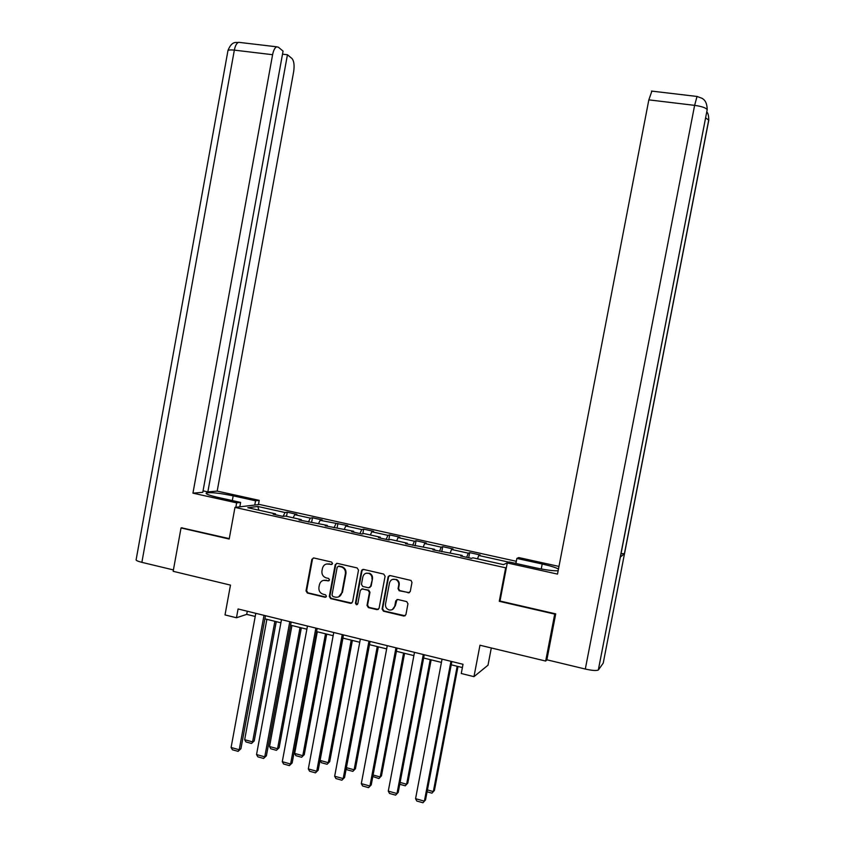 <?xml version="1.0" encoding="UTF-8"?>
<svg xmlns="http://www.w3.org/2000/svg" width="845" height="845" viewBox="0 0 845 845"><rect width="100%" height="100%" fill="white"/><g stroke="black" fill="none" stroke-linecap="round" stroke-linejoin="round"><path stroke-width="1.27" d="M332.56 563.573L331.62 562.062L313.854 557.975L311.858 559.337L306.006 590.887L307.348 593.042L325.103 597.278L326.466 596.316L325.526 594.806L323.223 594.257C320.044 593.148 318.607 590.845 318.924 587.37L319.41 584.729C320.361 581.402 322.494 579.945 325.811 580.367L328.113 580.906L329.518 579.955L328.652 578.466L325.895 577.8C322.938 576.575 321.628 574.315 321.956 571.019L322.441 568.389C323.403 565.052 325.536 563.583 328.853 563.995L331.155 564.534L332.56 563.573M408.188 592.884L410.269 591.5L411.969 582.458L411.05 580.452L390.158 575.561L388.098 576.945L382.077 609.013L383.461 611.199L403.931 616.079L405.896 614.685L407.955 603.763L406.698 601.608L397.805 599.506L395.745 600.89L394.731 606.287C393.939 609.055 392.154 610.291 389.376 609.995C386.545 609.108 385.257 607.143 385.51 604.101L389.482 582.987C390.58 579.681 392.767 578.561 396.03 579.649C398.111 580.874 399.009 582.691 398.713 585.131L398.048 588.659L399.178 590.761L409.476 592.683M182.171 527.766L181.031 527.935L173.162 571.304L230.474 585.11L225.013 614.917L236.463 617.758L238.079 608.97L463.018 664.286L461.264 673.507L473.971 676.655L488.009 665.195L491.304 647.957M500.029 600.858L499.268 601.313L554.721 614.104L545.68 661.054L479.971 645.231L473.971 676.655M499.268 601.313L505.669 567.819L234.973 507.401L259.563 504.486L516.327 561.302M181.031 527.935L229.185 539.036L234.973 507.401M358.512 570.111L357.15 567.946L337.208 563.351L335.19 564.724L329.296 596.433L330.638 598.598L350.612 603.362L352.566 601.978L358.512 570.111M363.53 569.414L383.704 574.072L385.088 576.248L379.078 608.294L377.113 609.678L368.388 607.608L367.015 605.421L369.445 592.461L368.071 590.285L362.357 588.954L360.329 590.317L357.805 603.784L356.442 604.756L355.428 603.214L361.491 570.797L363.53 569.414M546.905 659.808L545.68 661.054M516.041 562.77L515.006 563.266M506.408 567.449L505.669 567.819M469.672 552.63L468.257 553.158L451.547 549.461L453.047 548.944L442.717 546.662L441.164 547.159L424.655 543.493L426.271 543.018L416.067 540.747L414.399 541.212L398.079 537.6L399.812 537.156L389.714 534.917L387.929 535.35L371.8 531.769L373.648 531.357L363.667 529.139L361.776 529.54L345.816 526.002L347.791 525.622L320.139 520.309L322.209 519.95L312.46 517.784L310.337 518.133L294.736 514.679L296.922 514.351L287.279 512.207L285.05 512.524L257.81 506.482L247.807 507.708L275.533 513.876L273.188 514.214L283.096 516.422L285.399 516.073L301.274 519.612L299.046 519.971L327.321 525.4L325.198 525.801L353.664 531.273L351.668 531.695L361.924 533.977L363.878 533.544L380.313 537.198L378.444 537.652L388.827 539.966L390.654 539.501L407.279 543.208L405.537 543.694L434.573 549.282L432.946 549.799L462.183 555.429L460.694 555.978L471.447 558.376L472.894 557.806L503.504 564.618L508.764 562.147L478.756 555.492L480.129 554.954L469.672 552.63L468.7 557.763M466.683 557.32L468.257 553.158M450.258 552.767L451.547 549.461M462.183 555.429L462.215 556.327M439.527 551.267L441.164 547.159M423.313 546.768L424.655 543.493M434.573 549.282L434.626 550.179M412.698 545.289L414.399 541.212M396.675 540.842L398.079 537.6M407.279 543.208L407.364 544.096M386.165 539.374L387.929 535.35M370.353 534.98L371.8 531.769M380.313 537.198L380.408 538.096M359.938 533.533L361.776 529.54M344.327 529.192L345.816 526.002M353.664 531.273L353.78 532.16M334.018 527.766L335.909 523.805M318.586 523.456L320.139 520.309M327.321 525.4L327.448 526.298M308.383 522.052L310.337 518.133M293.152 517.795L294.736 514.679M301.274 519.612L301.422 520.499M283.043 516.401L285.05 512.524M258.908 510.179L257.81 506.482M275.533 513.876L275.702 514.774M236.463 617.758L246.708 614.368L255.222 616.47M264.886 618.846L280.899 622.797M290.585 625.184L306.883 629.208M316.579 631.606L333.162 635.693M342.88 638.091L359.759 642.253M369.487 644.65L386.661 648.886M396.4 651.294L413.881 655.604M423.641 658.012L441.439 662.395M451.209 664.804L462.395 667.561M477.509 558.841L478.756 555.492M247.289 611.241L246.708 614.368M286.518 516.327L287.279 512.207M311.689 521.925L312.46 517.784M337.123 527.713L337.916 523.435M362.801 533.786L363.667 529.139M388.774 539.955L389.714 534.917M415.106 545.828L416.067 540.747M441.745 551.764L442.717 546.662M332 564.397L326.603 563.974M323.392 580.378L328.99 580.747M313.4 557.932L312.46 559.189L306.619 590.697L307.95 592.841L325.98 597.088M336.69 563.319L335.771 564.566L329.877 596.232L331.219 598.387L351.784 603.15M338.591 566.245L337.187 567.217L332 595.06L332.951 596.57L335.507 597.183C338.782 597.542 340.894 596.084 341.834 592.789L345.383 573.713C345.732 570.639 344.559 568.431 341.866 567.079L338.317 566.224M338.644 596.876L341.834 592.789M339.172 566.087L342.436 566.91C345.119 568.262 346.292 570.47 345.954 573.544L342.394 592.588M361.702 588.933L368.726 590.127L369.973 592.26L367.554 605.2L368.927 607.386L378.328 609.435M362.938 569.393L362.04 570.628L355.988 603.003L357.34 604.545M371.958 579.015C372.254 576.491 371.304 574.653 369.117 573.48C365.959 572.561 363.868 573.692 362.843 576.892L361.459 584.296L362.674 586.43L368.536 587.803L370.575 586.43L372.497 578.825C372.782 576.311 371.832 574.473 369.656 573.301L366.181 573.227M369.74 587.624L370.575 586.43M372.497 578.825L371.103 586.229M392.671 579.353L396.527 579.469C398.608 580.684 399.505 582.501 399.21 584.93L398.544 588.458L399.674 590.56L408.674 592.683M392.344 609.583L394.731 606.287M397.013 599.517L395.228 606.066M389.482 575.54L388.605 576.765L382.595 608.78L383.979 610.967L405.188 615.804M274.878 621.318L252.602 741.878L244.67 739.702L266.872 619.343M254.229 740.928L251.493 743.463L254.229 740.928L276.262 621.656M251.493 743.463L245.948 741.931L244.67 739.702M263.999 615.35L239.219 749.747L240.931 748.733L265.467 615.709M255.792 613.333L231.097 747.487L239.219 749.747L238.1 751.353L232.417 749.779L231.097 747.487M240.931 748.733L238.1 751.353M232.322 500.578L233.188 495.846C219.626 493.089 210.669 492.128 206.317 492.952C205.293 493.881 209.085 495.339 217.672 497.335L240.614 502.416L236.653 502.859L192.945 493.153L272.597 54.714L234.34 50.13L141.865 562.347L173.405 569.931M233.188 495.846L255.549 500.779L259.225 500.367L217.186 491.103L207.849 491.896L287.448 54.756L291.958 58.506C294.007 60.935 294.578 65.34 293.659 71.709L217.186 491.103M203.064 490.839L207.849 491.896M141.865 562.347C137.471 561.228 135.57 560.277 136.172 559.496L227.844 51.239C227.601 50.024 229.755 49.654 234.34 50.13C235.248 45.63 236.684 43.021 238.639 42.313L276.748 46.813L278.375 47.214L283.064 51.112L202.789 492.318L192.945 493.153M239.811 506.831L240.614 502.416M235.839 507.306L236.653 502.859M258.443 504.623L259.225 500.367M254.757 505.056L255.549 500.779M282.505 54.164L287.448 54.756M276.748 46.813C274.9 47.542 273.516 50.182 272.597 54.714M181.654 527.84L229.259 538.624M620.41 556.866L598.323 670.011C596.433 670.877 592.102 670.56 585.31 669.039L546.873 659.797L555.725 613.871L499.997 601.027L507.275 562.95L509.292 561.999L535.371 567.787C545.976 570.037 553.57 571.03 558.144 570.745M558.482 569.002C555.524 567.46 550.084 565.801 542.194 564.016L516.876 558.439L518.735 557.563L558.978 566.425M507.275 562.95L557.499 574.104L648.833 99.868L651.886 91.123M515.915 563.467L516.876 558.439M598.45 669.874L603.224 663.124L624.508 553.676L620.927 553.665M585.31 669.039L694.622 105.361L697.03 96.457L702.248 98.39C703.346 99.351 706.99 100.756 707.202 109.628L620.378 557.045L624.508 553.676L708.797 120.117L705.596 117.909M300.038 627.518L277.561 748.744L269.534 746.536L291.937 625.522M279.114 747.762L276.41 750.318L279.114 747.762L301.348 627.846M276.41 750.318L270.791 748.776L269.534 746.536M325.483 633.803L302.785 755.683L294.673 753.444L317.297 631.775M304.263 754.669L301.602 757.257L304.263 754.669L326.719 634.099M301.602 757.257L295.919 755.694L294.673 753.444M289.782 621.688L264.76 756.835L266.397 755.8L291.166 622.026M281.48 619.649L256.542 754.553L264.76 756.835L263.598 758.44L257.852 756.845L256.542 754.553M266.397 755.8L263.598 758.44M315.861 628.099L290.595 764.007L292.159 762.94L317.171 628.427M307.464 626.039L282.283 761.694L290.595 764.007L289.391 765.612L283.582 763.996L282.283 761.694M292.159 762.94L289.391 765.612M351.224 640.151L328.304 762.697L320.097 760.437L342.943 638.102M329.708 761.662L327.078 764.271L329.708 761.662L352.386 640.436M361.987 569.857L362.082 570.417M327.078 764.271L321.332 762.697L320.097 760.437M377.25 646.562L354.118 769.795L355.439 768.728L378.338 646.837M388.351 576.29L388.457 576.818M346.408 767.672L354.118 769.795L352.851 771.369L347.041 769.774L346.281 768.369M355.439 768.728L352.851 771.369M403.583 653.058L380.218 776.967L381.465 775.868L404.586 653.312M373.099 775.013L380.218 776.967L378.909 778.551L372.814 776.523M381.465 775.868L378.909 778.551M342.246 634.595L316.727 771.263L318.216 770.165L343.471 634.891M333.754 632.504L308.319 768.929L316.727 771.263L315.481 772.869L309.608 771.231L308.319 768.929M318.216 770.165L315.481 772.869M368.948 641.154L343.176 778.594L344.57 777.474L370.089 641.439M360.35 639.042L334.662 776.238L343.176 778.594L341.887 780.21L335.93 778.551L334.662 776.238M344.57 777.474L341.887 780.21M395.956 647.798L369.93 786.03L371.24 784.868L397.013 648.062M387.263 645.664L361.311 783.632L369.93 786.03L368.589 787.635L362.568 785.956L361.311 783.632M371.24 784.868L368.589 787.635M430.221 659.628L406.625 784.234L407.797 783.104L431.14 659.861M400.107 782.438L406.625 784.234L405.273 785.808L399.748 784.287M407.797 783.104L405.273 785.808M423.292 654.516L396.992 793.539L398.227 792.346L424.264 654.759M414.494 652.361L388.288 791.121L396.992 793.539L395.618 795.145L389.524 793.455L388.288 791.121M398.227 792.346L395.618 795.145M457.166 666.282L433.337 791.575L434.425 790.424L458.001 666.483M427.433 789.948L433.337 791.575L431.943 793.159L427.074 791.818M434.425 790.424L431.943 793.159M450.955 661.318L424.391 801.144L425.531 799.919L451.832 661.54M442.051 659.132L415.571 798.694L424.391 801.144L422.965 802.75L416.807 801.039L415.571 798.694M425.531 799.919L422.965 802.75M329.434 563.837L328.853 563.995M328.694 580.726L328.113 580.906M326.392 580.188L325.811 580.367M325.652 597.056L325.071 597.267M307.95 592.841L307.348 593.042M306.619 590.697L306.006 590.887M312.46 559.189L311.858 559.337M331.736 564.365L331.155 564.534M351.097 603.129L350.538 603.341M331.219 598.387L330.638 598.598M329.877 596.232L329.296 596.433M335.771 564.566L335.19 564.724M345.954 573.544L345.383 573.713M341.612 566.646L341.042 566.815M368.927 607.386L368.388 607.608M367.554 605.2L367.015 605.421M369.973 592.26L369.445 592.461M368.6 590.095L368.071 590.285M362.906 588.754L362.357 588.954M355.988 603.003L355.428 603.214M362.04 570.628L361.491 570.797M227.949 50.573C232.174 39.641 237.287 43.222 238.639 42.313L239.969 42.461M598.323 670.011L707.202 109.628C705.818 107.78 701.625 106.354 694.622 105.361L648.833 99.868M541.244 568.981L542.194 564.016M651.453 91.07L697.357 96.499M325.695 597.066L325.103 597.278M351.161 603.14L350.612 603.362M342.436 566.91L341.866 567.079M368.726 590.127L368.198 590.328M356.991 604.534L356.442 604.756M369.656 573.301L369.117 573.48M206.201 493.586L206.317 492.952M706.864 111.931C708.131 113.283 708.754 115.945 708.733 119.927L624.402 553.728"/></g></svg>
